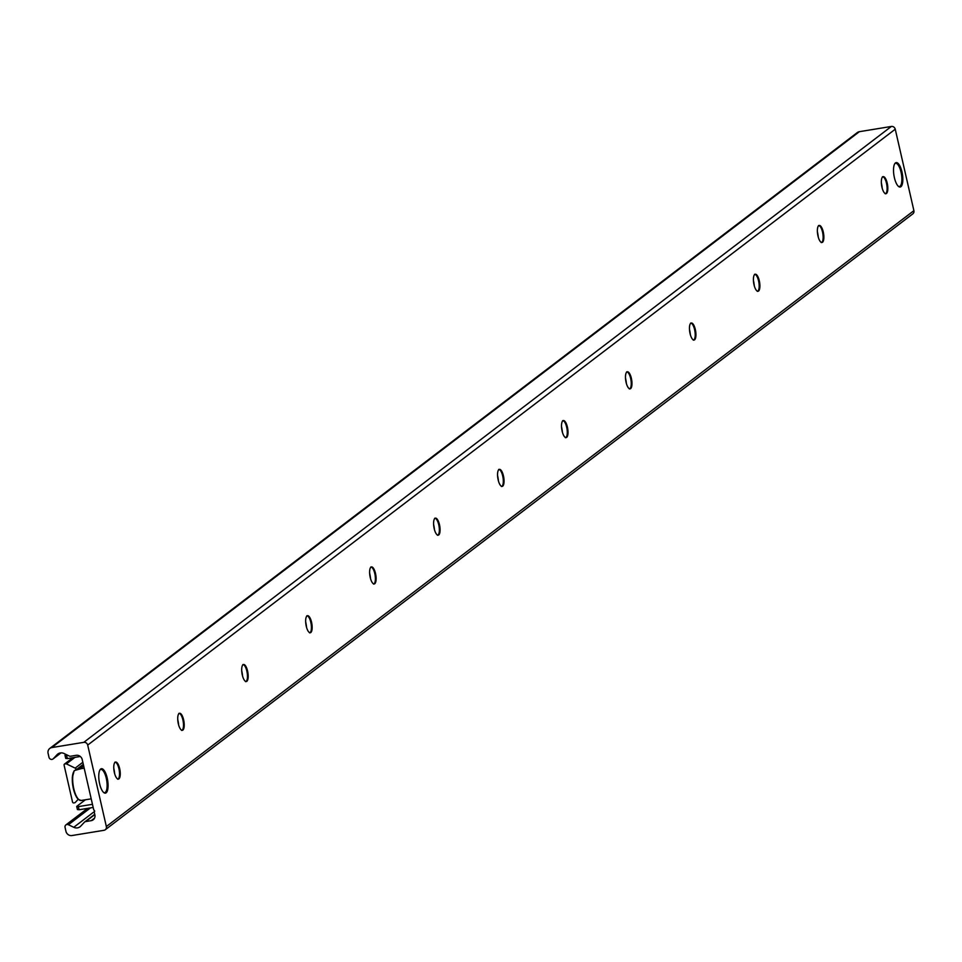 <?xml version="1.0" encoding="UTF-8"?>
<svg xmlns="http://www.w3.org/2000/svg" width="962" height="962" viewBox="0 0 962 962"><rect width="100%" height="100%" fill="white"/><g stroke="black" fill="none" stroke-linecap="round" stroke-linejoin="round"><path stroke-width="1.44" d="M901.959 171.921A12.374 4.269 -99.3 0 1 900.167 187.025A12.374 4.269 -99.3 0 1 893.963 175.493A12.374 4.269 -99.3 0 1 896.187 162.59A12.374 4.269 -99.3 0 1 901.959 171.921M107.203 778.054A12.374 4.269 -99.3 0 1 105.411 793.145A12.374 4.269 -99.3 0 1 99.206 781.625A12.374 4.269 -99.3 0 1 101.419 768.722A12.374 4.269 -99.3 0 1 107.203 778.054M114.682 773.809A17.003 5.868 80.7 0 0 113.781 768.241M115.26 762.169A8.634 2.982 -99.3 0 1 116.065 762.589A8.634 2.982 -99.3 0 1 119.216 770.213A8.634 2.982 -99.3 0 1 118.651 778.438A8.634 2.982 -99.3 0 1 118.025 779.088M114.37 772.582A8.634 2.982 -99.3 0 1 115.62 762.048A8.634 2.982 -99.3 0 1 119.949 770.093A8.634 2.982 -99.3 0 1 118.398 779.088A8.634 2.982 -99.3 0 1 114.37 772.582M178.655 725.035A17.003 5.868 80.7 0 0 177.742 719.456M179.233 713.395A8.634 2.982 -99.3 0 1 180.026 713.804A8.634 2.982 -99.3 0 1 183.189 721.428A8.634 2.982 -99.3 0 1 182.624 729.653A8.634 2.982 -99.3 0 1 181.986 730.302M178.331 723.797A8.634 2.982 -99.3 0 1 179.581 713.263A8.634 2.982 -99.3 0 1 183.91 721.308A8.634 2.982 -99.3 0 1 182.371 730.314A8.634 2.982 -99.3 0 1 178.331 723.797M242.616 676.25A17.003 5.868 80.7 0 0 241.702 670.67M243.194 664.61A8.634 2.982 -99.3 0 1 243.999 665.019A8.634 2.982 -99.3 0 1 247.15 672.642A8.634 2.982 -99.3 0 1 246.585 680.88A8.634 2.982 -99.3 0 1 245.959 681.517M242.304 675.011A8.634 2.982 -99.3 0 1 243.542 664.477A8.634 2.982 -99.3 0 1 247.871 672.522A8.634 2.982 -99.3 0 1 246.332 681.529A8.634 2.982 -99.3 0 1 242.304 675.011M306.577 627.464A17.003 5.868 80.7 0 0 305.675 621.885M307.155 615.824A8.634 2.982 -99.3 0 1 307.96 616.233A8.634 2.982 -99.3 0 1 311.111 623.857A8.634 2.982 -99.3 0 1 310.546 632.094A8.634 2.982 -99.3 0 1 309.92 632.743M306.265 626.238A8.634 2.982 -99.3 0 1 307.515 615.704A8.634 2.982 -99.3 0 1 311.844 623.737A8.634 2.982 -99.3 0 1 310.293 632.743A8.634 2.982 -99.3 0 1 306.265 626.238M370.55 578.679A17.003 5.868 80.7 0 0 369.636 573.099M371.128 567.039A8.634 2.982 -99.3 0 1 371.921 567.46A8.634 2.982 -99.3 0 1 375.084 575.084A8.634 2.982 -99.3 0 1 374.519 583.309A8.634 2.982 -99.3 0 1 373.881 583.958M370.226 577.453A8.634 2.982 -99.3 0 1 371.476 566.919A8.634 2.982 -99.3 0 1 375.805 574.963A8.634 2.982 -99.3 0 1 374.254 583.958A8.634 2.982 -99.3 0 1 370.226 577.453M434.511 529.894A17.003 5.868 80.7 0 0 433.597 524.326M435.089 518.253A8.634 2.982 -99.3 0 1 435.894 518.674A8.634 2.982 -99.3 0 1 439.045 526.298A8.634 2.982 -99.3 0 1 438.48 534.523A8.634 2.982 -99.3 0 1 437.854 535.173M434.199 528.667A8.634 2.982 -99.3 0 1 435.437 518.133A8.634 2.982 -99.3 0 1 439.766 526.178A8.634 2.982 -99.3 0 1 438.227 535.173A8.634 2.982 -99.3 0 1 434.199 528.667M498.472 481.12A17.003 5.868 80.7 0 0 497.57 475.541M499.05 469.48A8.634 2.982 -99.3 0 1 499.855 469.889A8.634 2.982 -99.3 0 1 503.006 477.513A8.634 2.982 -99.3 0 1 502.441 485.738A8.634 2.982 -99.3 0 1 501.815 486.387M498.16 479.882A8.634 2.982 -99.3 0 1 499.41 469.348A8.634 2.982 -99.3 0 1 503.739 477.392A8.634 2.982 -99.3 0 1 502.188 486.399A8.634 2.982 -99.3 0 1 498.16 479.882M562.445 432.335A17.003 5.868 80.7 0 0 561.531 426.755M563.023 420.695A8.634 2.982 -99.3 0 1 563.816 421.103A8.634 2.982 -99.3 0 1 566.979 428.727A8.634 2.982 -99.3 0 1 566.402 436.964A8.634 2.982 -99.3 0 1 565.776 437.602M562.121 431.108A8.634 2.982 -99.3 0 1 563.371 420.562A8.634 2.982 -99.3 0 1 567.7 428.607A8.634 2.982 -99.3 0 1 566.149 437.614A8.634 2.982 -99.3 0 1 562.121 431.108M626.406 383.549A17.003 5.868 80.7 0 0 625.492 377.97M626.983 371.909A8.634 2.982 -99.3 0 1 627.789 372.318A8.634 2.982 -99.3 0 1 630.94 379.942A8.634 2.982 -99.3 0 1 630.375 388.179A8.634 2.982 -99.3 0 1 629.749 388.828M626.082 382.323A8.634 2.982 -99.3 0 1 627.332 371.789A8.634 2.982 -99.3 0 1 631.661 379.822A8.634 2.982 -99.3 0 1 630.122 388.828A8.634 2.982 -99.3 0 1 626.082 382.323M690.367 334.764A17.003 5.868 80.7 0 0 689.453 329.184M690.944 323.124A8.634 2.982 -99.3 0 1 691.75 323.545A8.634 2.982 -99.3 0 1 694.901 331.168A8.634 2.982 -99.3 0 1 694.336 339.394A8.634 2.982 -99.3 0 1 693.71 340.043M690.055 333.537A8.634 2.982 -99.3 0 1 691.293 323.004A8.634 2.982 -99.3 0 1 695.634 331.048A8.634 2.982 -99.3 0 1 694.083 340.043A8.634 2.982 -99.3 0 1 690.055 333.537M754.328 285.979A17.003 5.868 80.7 0 0 753.426 280.411M754.905 274.338A8.634 2.982 -99.3 0 1 755.711 274.759A8.634 2.982 -99.3 0 1 758.862 282.383A8.634 2.982 -99.3 0 1 758.296 290.608A8.634 2.982 -99.3 0 1 757.671 291.258M754.016 284.752A8.634 2.982 -99.3 0 1 755.266 274.218A8.634 2.982 -99.3 0 1 759.595 282.263A8.634 2.982 -99.3 0 1 758.044 291.258A8.634 2.982 -99.3 0 1 754.016 284.752M818.301 237.205A17.003 5.868 80.7 0 0 817.387 231.626M818.878 225.565A8.634 2.982 -99.3 0 1 819.684 225.974A8.634 2.982 -99.3 0 1 822.835 233.598A8.634 2.982 -99.3 0 1 822.269 241.823A8.634 2.982 -99.3 0 1 821.632 242.472M817.977 235.967A8.634 2.982 -99.3 0 1 819.227 225.433A8.634 2.982 -99.3 0 1 823.556 233.477A8.634 2.982 -99.3 0 1 822.017 242.484A8.634 2.982 -99.3 0 1 817.977 235.967M882.262 188.42A17.003 5.868 80.7 0 0 881.348 182.84M882.839 176.78A8.634 2.982 -99.3 0 1 883.645 177.188A8.634 2.982 -99.3 0 1 886.796 184.812A8.634 2.982 -99.3 0 1 886.23 193.049A8.634 2.982 -99.3 0 1 885.605 193.687M881.95 187.193A8.634 2.982 -99.3 0 1 883.188 176.647A8.634 2.982 -99.3 0 1 887.517 184.692A8.634 2.982 -99.3 0 1 885.978 193.699A8.634 2.982 -99.3 0 1 881.95 187.193M105.255 829.761L912.806 213.865A3.403 3.139 -127.3 0 0 913.9 210.654L895.249 129.209A3.403 3.139 -127.3 0 0 891.353 126.455L859.355 131.686A5.231 4.834 -127.3 0 0 857.334 132.552L49.771 748.436A5.231 4.834 -127.3 0 0 48.1 753.39L48.99 757.298A2.621 2.417 -127.3 0 0 53.283 758.729L57.107 754.653A6.542 6.037 52.7 0 1 64.057 753.511L69.192 755.988A2.621 2.417 -127.3 0 0 70.683 756.216L76.202 755.314A5.231 4.834 52.7 0 1 82.203 759.547L93.759 809.992A1.311 1.202 52.7 0 1 94.252 812.168L94.865 814.85A5.231 4.834 52.7 0 1 91.174 820.67L85.654 821.572A2.621 2.417 -127.3 0 0 84.367 822.257L80.7 826.166A6.542 6.037 52.7 0 1 73.749 827.296L68.398 824.723A2.621 2.417 -127.3 0 0 65.055 827.404L65.945 831.312A5.231 4.834 -127.3 0 0 71.946 835.545L103.944 830.314A3.403 3.139 -127.3 0 0 106.349 826.538L87.698 745.093A3.403 3.139 -127.3 0 0 83.79 742.339L51.792 747.57A5.231 4.834 -127.3 0 0 49.771 748.436M78.199 799.326L75.24 802.488A1.046 0.962 52.7 0 1 74.735 802.753L73.749 802.921A1.046 0.962 52.7 0 1 72.547 802.067L64.093 765.127A1.046 0.962 52.7 0 1 64.827 763.96L65.801 763.792A1.046 0.962 52.7 0 1 66.402 763.888L75.18 768.121A2.092 1.936 52.7 0 1 76.335 769.456A15.705 5.411 -99.3 0 0 76.034 769.504L84.175 768.169M80.207 768.518A2.092 1.936 52.7 0 1 80.712 767.219L83.321 764.429M67.34 758.609L66.618 755.471L64.995 755.254L65.717 758.405L67.34 758.609L80.315 756.493M64.995 755.254L66.029 754.473M67.737 755.29L66.618 755.471M85.39 799.783L76.707 806.409L77.429 809.547L79.052 809.763L78.343 806.625L76.707 806.409M78.343 806.625L92.46 804.316M79.726 768.903L83.682 766.017L79.666 768.903M79.052 809.763L93.17 807.455M75.301 770.37L75.745 769.576L80.976 768.722L74.543 770.49A15.705 5.411 -99.3 0 0 73.677 788.227A15.705 5.411 -99.3 0 0 81.097 800.492L91.198 798.845M74.182 770.706L72.282 777.849L73.665 789.994L76.467 797.053L78.09 799.218L81.097 800.492A15.705 5.411 -99.3 0 0 81.397 800.42L86.64 799.554M75.276 770.309L75.745 769.576A15.705 5.411 -99.3 0 1 76.034 769.504L75.661 769.6M100.036 769.792A11.772 4.064 -99.3 0 1 102.393 770.009A11.772 4.064 -99.3 0 1 106.289 778.306A11.772 4.064 -99.3 0 1 105.928 791.63A11.772 4.064 -99.3 0 1 103.764 792.58M894.804 163.66A11.772 4.064 -99.3 0 1 897.161 163.877A11.772 4.064 -99.3 0 1 901.045 172.186A11.772 4.064 -99.3 0 1 900.685 185.498A11.772 4.064 -99.3 0 1 898.52 186.448M83.79 742.339L891.353 126.455M87.698 745.093L895.249 129.209M51.792 747.57L859.355 131.686M53.283 758.729L60.955 752.873M57.107 754.653L58.574 753.523M91.174 820.67L94.565 818.085M85.654 821.572L94.805 814.586M84.957 821.801L94.745 814.333M73.749 827.296L94.637 811.363M68.398 824.723L90.44 807.912M106.349 826.538L913.9 210.654M73.064 757.683L64.827 763.96M74.038 757.515L65.801 763.792M74.952 757.371L66.402 763.888M82.828 762.289L75.18 768.121M83.297 764.357L76.695 769.396M74.05 771.271A15.043 5.183 80.7 0 0 72.847 785.93A15.043 5.183 80.7 0 0 78.644 799.446M114.887 762.169L115.62 762.048M117.677 779.208L118.398 779.088M178.86 713.383L179.581 713.263M181.638 730.435L182.359 730.314M242.821 664.598L243.542 664.477M245.599 681.649L246.332 681.529M306.782 615.824L307.515 615.704M309.572 632.864L310.293 632.743M370.743 567.039L371.476 566.919M373.533 584.078L374.254 583.958M434.716 518.253L435.437 518.133M437.494 535.293L438.227 535.173M498.677 469.468L499.41 469.348M501.467 486.519L502.188 486.399M562.638 420.683L563.371 420.562M565.428 437.734L566.149 437.614M626.611 371.909L627.332 371.789M629.388 388.949L630.122 388.828M690.572 323.124L691.305 323.004M693.349 340.163L694.083 340.043M754.533 274.338L755.266 274.218M757.322 291.378L758.044 291.258M818.506 225.553L819.227 225.433M821.283 242.604L822.017 242.484M882.467 176.767L883.188 176.647M885.244 193.819L885.978 193.699M53.006 758.982L61.015 752.873M84.644 822.005L94.745 814.297M65.885 824.927L87.59 808.369M72.835 757.719L64.418 764.129"/></g></svg>
